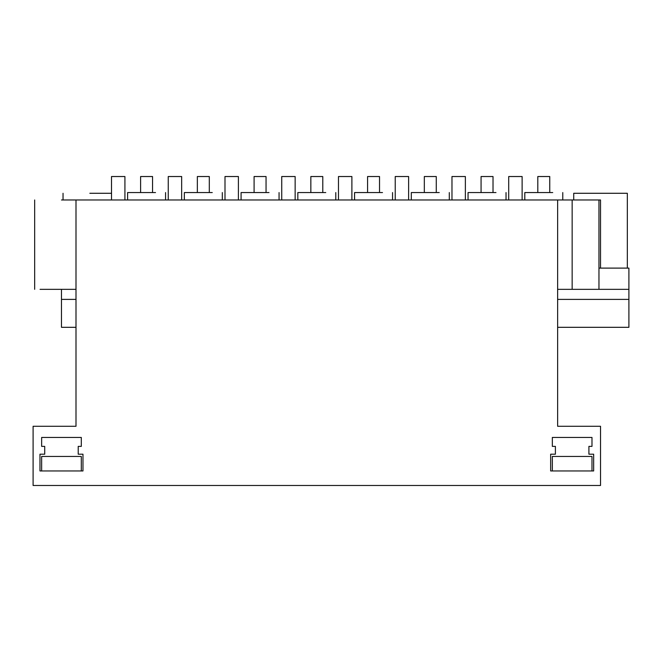 <?xml version="1.0" encoding="UTF-8"?>
<svg xmlns="http://www.w3.org/2000/svg" width="662" height="662" viewBox="0 0 662 662"><rect width="100%" height="100%" fill="white"/><g stroke="black" fill="none" stroke-linecap="round" stroke-linejoin="round"><path stroke-width="0.99" d="M75.998 327.318L61.475 327.318L61.475 289.335L40.068 289.335L75.998 289.335M600.525 268.11L600.525 199.974L61.475 199.974M557.636 327.318L628.9 327.318L628.9 299.389L557.636 299.389M75.998 299.389L61.475 299.389M89.842 193.279L111.514 193.279M75.998 199.974L75.998 426.278L33.1 426.278L33.1 485.478L600.525 485.478L600.525 426.278L557.636 426.278L557.636 199.974M78.224 454.206L82.973 454.206L82.973 470.955L39.968 470.955L39.968 454.206L44.718 454.206L44.718 446.387L41.648 446.387L41.648 437.45L81.302 437.45L81.302 446.387L78.224 446.387L78.224 454.206L78.224 446.387M550.652 470.955L550.652 454.206L555.401 454.206L555.401 446.387L552.331 446.387L552.331 437.45L591.985 437.45L591.985 446.387L588.915 446.387L588.915 454.206L593.657 454.206L593.657 470.955L550.652 470.955M155.52 192.568L127.6 192.568L127.6 199.974M627.336 268.11L627.336 193.279L573.722 193.279L573.722 199.974M598.961 268.11L628.9 268.11L628.9 289.335L557.636 289.335M552.72 192.568L524.801 192.568L524.801 199.974M628.9 299.389L628.9 289.335M212.262 192.568L184.342 192.568L184.342 199.974M269.004 192.568L241.084 192.568L241.084 199.974M325.754 192.568L297.826 192.568L297.826 199.974M382.495 192.568L354.567 192.568L354.567 199.974M439.237 192.568L411.309 192.568L411.309 199.974M495.979 192.568L468.051 192.568L468.051 199.974M152.558 192.568L152.558 176.522L140.609 176.522L140.609 192.568M209.308 192.568L209.308 176.522L197.35 176.522L197.35 192.568M266.05 192.568L266.05 176.522L254.092 176.522L254.092 192.568M322.791 192.568L322.791 176.522L310.842 176.522L310.842 192.568M379.533 192.568L379.533 176.522L367.584 176.522L367.584 192.568M436.275 192.568L436.275 176.522L424.325 176.522L424.325 192.568M493.016 192.568L493.016 176.522L481.067 176.522L481.067 192.568M549.758 192.568L549.758 176.522L537.809 176.522L537.809 192.568M111.514 199.974L111.514 176.522L124.919 176.522L124.919 199.974M168.256 199.974L168.256 176.522L181.661 176.522L181.661 199.974M224.997 199.974L224.997 176.522L238.403 176.522L238.403 199.974M281.739 199.974L281.739 176.522L295.144 176.522L295.144 199.974M338.481 199.974L338.481 176.522L351.886 176.522L351.886 199.974M395.231 199.974L395.231 176.522L408.628 176.522L408.628 199.974M451.972 199.974L451.972 176.522L465.369 176.522L465.369 199.974M508.714 199.974L508.714 176.522L522.119 176.522L522.119 199.974M41.648 470.955L41.648 456.441L81.302 456.441L81.302 470.955M552.331 470.955L552.331 456.441L591.985 456.441L591.985 470.955M572.15 199.974L572.15 289.335M63.039 193.279L63.039 199.974M34.664 199.974L34.664 289.335M165.574 192.568L165.574 199.974M598.961 199.974L598.961 289.335M562.774 192.568L562.774 199.974M222.316 192.568L222.316 199.974M279.058 192.568L279.058 199.974M335.8 192.568L335.8 199.974M392.549 192.568L392.549 199.974M449.291 192.568L449.291 199.974M506.033 192.568L506.033 199.974"/></g></svg>
